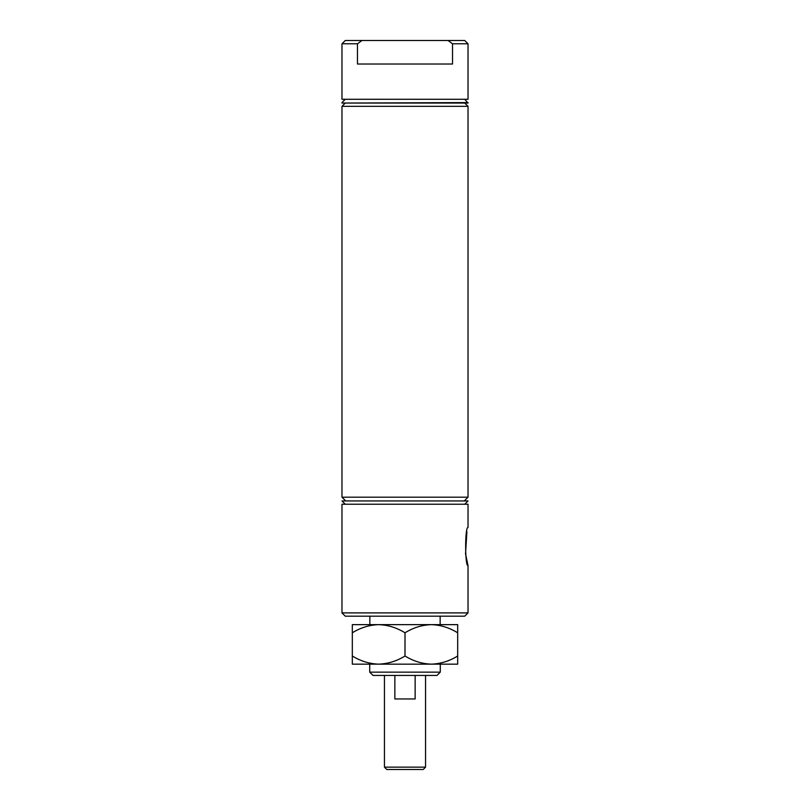<?xml version="1.0" encoding="UTF-8"?>
<svg xmlns="http://www.w3.org/2000/svg" width="810" height="810" viewBox="0 0 810 810"><rect width="100%" height="100%" fill="white"/><g stroke="black" fill="none" stroke-linecap="round" stroke-linejoin="round"><path stroke-width="1.21" d="M466.904 531.684L465.537 553.858M465.548 553.949L468.028 565.613L468.028 612.887L341.972 612.887L345.273 616.177L464.727 616.177L468.028 612.887M369.725 664.149L369.725 672.148L440.275 672.148L440.275 664.149L442.625 664.149L431.335 664.149C422.091 663.835 413.313 661.122 405 655.999C396.799 661.092 388.02 663.805 378.665 664.149C369.411 663.835 360.632 661.122 352.32 655.999L352.32 632.792C360.521 627.699 369.299 624.976 378.665 624.642C387.909 624.956 396.687 627.669 405 632.792C413.201 627.699 421.98 624.976 431.335 624.642C440.589 624.956 449.368 627.669 457.68 632.792L457.68 624.642L352.32 624.642L352.32 632.792M440.275 672.148L436.985 675.439L373.015 675.439L369.725 672.148M369.846 616.177L369.846 624.642M440.154 616.177L440.154 624.642M468.028 102.586L341.972 103.052L468.028 103.052L464.727 99.286M345.273 99.286L341.972 102.586M357.483 43.781L341.972 43.791L341.972 99.286L468.028 99.286L468.028 43.791L452.517 43.781L452.527 64.02L357.473 64.02L357.473 43.791L361.928 40.5L345.273 40.5L341.972 43.791M361.928 40.5L464.727 40.5L468.028 43.791M345.273 103.052L341.972 106.343L341.972 497.188L468.028 497.188L464.727 500.479M464.727 103.052L468.028 106.343L341.972 106.343M345.273 500.479L341.972 497.188M464.727 504.235L468.028 500.944L341.972 500.944L345.273 504.235M468.028 565.613C464.859 566.747 464.869 526.368 468.028 527.523L468.028 504.235L341.972 504.235L341.972 612.887M468.028 500.944L341.972 500.944M468.028 106.343L468.028 497.188M448.072 40.5L452.527 43.791M423.205 769.5L386.795 769.5L384.446 767.151L425.554 767.151L423.205 769.5M394.855 675.439L394.855 698.949L415.145 698.949L415.145 675.439M440.275 624.642L431.335 624.642M405 655.999L405 632.792M352.32 655.999L352.32 664.149L431.335 664.149C440.701 663.805 449.479 661.092 457.68 655.999L457.68 632.792M431.335 664.149L457.68 664.149L457.68 655.999M425.554 675.439L425.554 767.151M384.446 675.439L384.446 767.151"/></g></svg>
